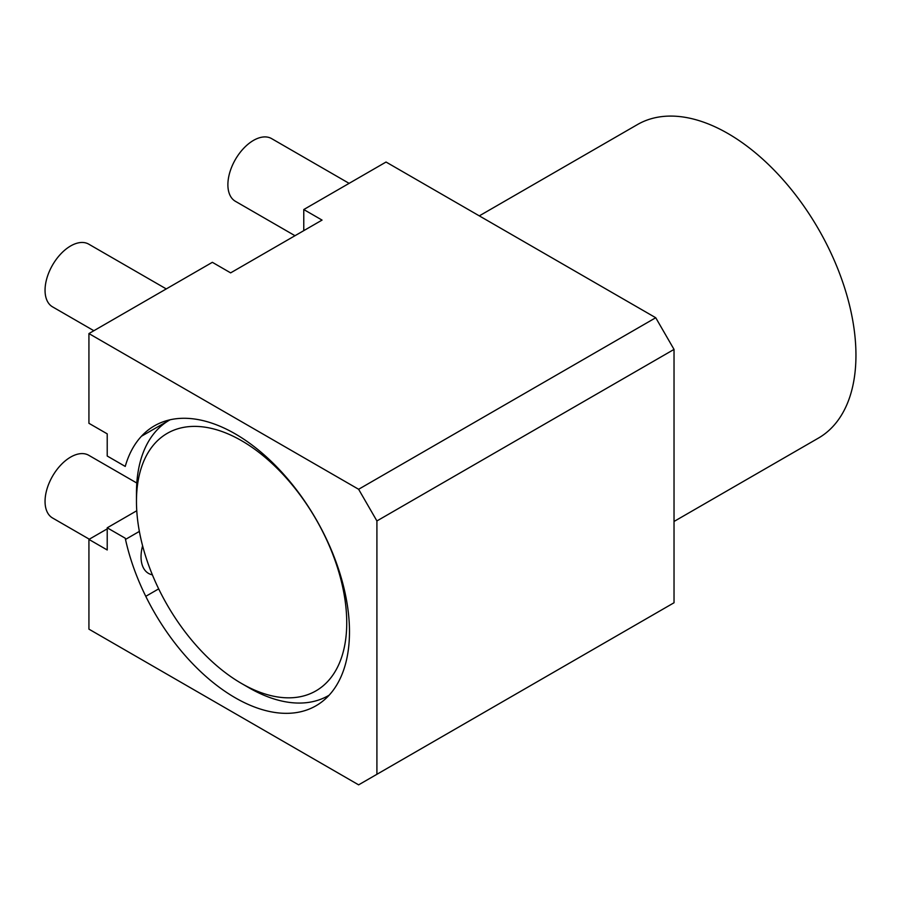 <?xml version="1.0" encoding="UTF-8"?>
<svg xmlns="http://www.w3.org/2000/svg" width="901" height="901" viewBox="0 0 901 901"><rect width="100%" height="100%" fill="white"/><g stroke="black" fill="none" stroke-linecap="round" stroke-linejoin="round"><path stroke-width="1.35" d="M376.911 774.297L674.027 602.758L358.621 784.85L376.911 774.297L376.911 520.947L358.621 489.277L655.737 317.738L674.027 349.408L376.911 520.947M158.689 588.871L145.782 596.327M107.219 528.864L88.929 539.417L88.929 629.146L358.621 784.85M88.929 539.417L107.219 549.97L107.219 527.806L125.239 538.212A161.606 93.31 -120 0 0 301.182 711.644A161.606 93.31 -120 0 0 301.182 496.158A161.606 93.31 -120 0 0 125.239 466.425L107.219 456.019L107.219 433.854L88.929 423.301L88.929 333.573L358.621 489.277M655.737 317.738L386.045 162.034L303.772 209.539L303.772 230.645M674.027 602.758L674.027 349.408M303.772 209.539L322.051 220.092L230.633 272.868L212.354 262.315L88.929 333.573M141.401 436.287L169.94 419.81M136.772 510.743L107.219 527.806M125.498 539.417L139.373 531.41M152.393 574.838A36.198 20.903 -60 0 1 148.541 573.408A36.198 20.903 -60 0 1 141.04 556.841A36.198 20.903 -60 0 1 142.595 545.792M93.873 330.723L52.551 306.858A36.198 20.903 -60 0 1 45.05 290.291A36.198 20.903 -60 0 1 60.851 253.857A36.198 20.903 -60 0 1 88.748 244.16L166.268 288.917M294.999 235.713L235.386 201.295A36.198 20.903 -60 0 1 227.885 184.728A36.198 20.903 -60 0 1 243.698 148.293A36.198 20.903 -60 0 1 271.584 138.596L349.115 183.353M89.3 539.203L52.551 517.985A36.198 20.903 -60 0 1 45.05 501.418A36.198 20.903 -60 0 1 60.851 464.984A36.198 20.903 -60 0 1 88.748 455.287L136.817 483.037M674.027 521.465L818.457 438.077A181 104.505 -120 0 0 855.95 355.208A181 104.505 -120 0 0 776.944 173.06A181 104.505 -120 0 0 637.457 124.563L479.309 215.868M346.739 622.816A148.676 85.843 60 0 1 241.603 683.51A148.676 85.843 60 0 1 136.468 501.418A148.676 85.843 -120 0 1 241.603 440.713A148.676 85.843 -120 0 1 346.739 622.816M170.109 419.776A159.026 91.812 -120 0 0 169.411 420.17A159.026 91.812 -120 0 0 136.468 492.971L136.468 501.418M329.124 695.2A159.026 91.812 60 0 1 328.426 695.617A159.026 91.812 60 0 1 248.913 687.733L241.603 683.51M329.113 695.212L328.426 695.617M170.086 419.776L169.411 420.17"/></g></svg>
